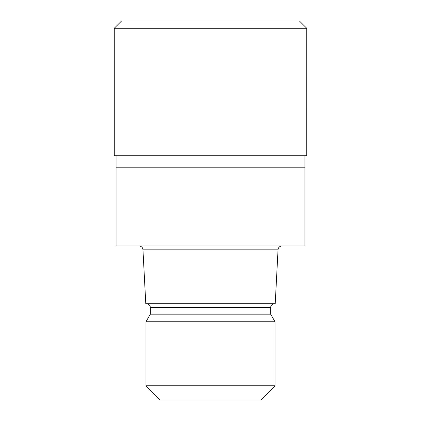 <?xml version="1.0" encoding="UTF-8"?>
<svg xmlns="http://www.w3.org/2000/svg" width="421" height="421" viewBox="0 0 421 421"><rect width="100%" height="100%" fill="white"/><g stroke="black" fill="none" stroke-linecap="round" stroke-linejoin="round"><path stroke-width="0.63" d="M116.075 155.77L116.075 167.8L304.925 167.8L304.925 245.985L116.075 245.985L116.075 167.8L304.925 167.8L304.925 155.77M278.039 249.832L275.218 303.72L145.782 303.72L142.961 249.832L278.039 249.832C278.249 247.516 279.528 246.232 281.891 245.985M274.492 303.72C272.134 303.973 270.85 305.257 270.645 307.572L150.355 307.572L150.355 314.161L270.645 314.161L275.034 321.765L275.034 385.768L145.966 385.768L160.148 399.95L260.852 399.95L275.034 385.768M150.355 314.161L145.966 321.765L275.034 321.765M210.5 28.265L306.73 28.265L299.51 21.05L121.49 21.05L114.27 28.265L210.5 28.265M114.27 28.265L114.275 155.77L306.725 155.77L306.73 28.265M270.645 307.572L270.645 314.161M145.966 321.765L145.966 385.768M150.355 307.572C150.15 305.257 148.866 303.973 146.508 303.72M142.961 249.832C142.751 247.516 141.472 246.232 139.109 245.985"/></g></svg>
